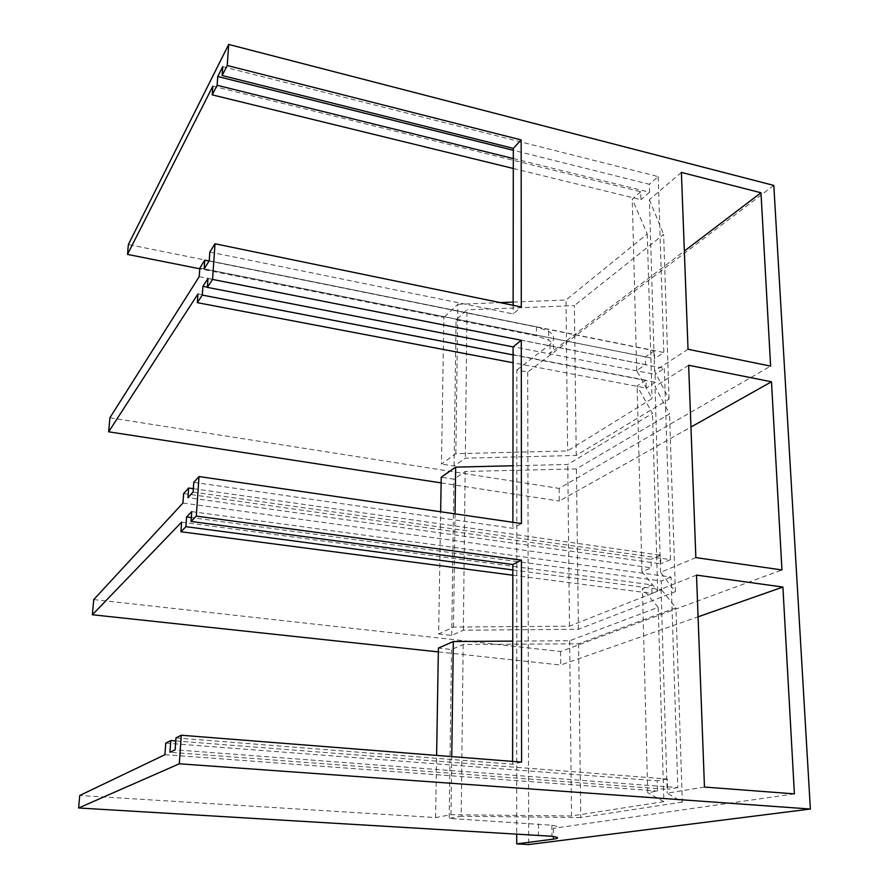 <?xml version="1.0" encoding="UTF-8"?>
<svg xmlns="http://www.w3.org/2000/svg" width="889" height="889" viewBox="0 0 889 889"><rect width="100%" height="100%" fill="white"/><g stroke="black" fill="none" stroke-linecap="round" stroke-linejoin="round"><path stroke-width="0.67" stroke-dasharray="4.45 3.33" d="M512.831 575.216L651.981 593.441L651.737 584.873L642.403 588.674L658.171 607.309L569.649 640.747L512.753 641.113M181.6 522.132L651.737 584.873M512.831 569.96L661.549 589.651L661.283 580.995L191.324 517.576M175.755 740.937L667.239 778.997L667.55 789.332L169.955 752.294M165.754 743.115L657.238 780.798L657.516 791.021L647.714 792.677L642.403 588.674M164.921 754.705L657.516 791.021M513.075 354.922L655.304 382.303L655.071 374.38L207.381 287.191M197.958 293.97L646.003 380.236L646.214 388.082L513.075 362.745M513.309 158.553L649.592 192.257L649.348 184.256L513.309 150.297M212.86 86.155L640.713 191.757L640.936 199.692L513.297 168.477M193.335 488.683L660.505 555.214L660.771 563.782L187.968 497.618M183.645 493.528L651.026 559.359L651.259 567.827L641.958 571.794L657.693 591.196L569.493 626.156L453.501 627.078L438.633 633.968L440.655 511.764M182.967 503.03L651.259 567.827M773.808 185.423L527.71 372.047L516.865 370.002L516.72 833.771M527.71 372.047L528.688 844.55M199.203 276.668L645.558 364.623L636.713 370.502L652.059 398.583L567.627 450.912L455.846 453.712L441.444 464.047L443.878 317.395L199.758 268.789M688.03 349.266L654.537 371.024L669.05 399.072L576.239 455.446L465.303 458.179L454.068 466.058L441.444 464.047M109.903 417.786L559.148 488.417L770.619 366.112M559.148 488.417L559.259 501.063L690.953 427.042M441.133 482.905L559.259 501.063M688.631 365.257L655.004 386.493L669.539 413.907L576.405 468.892L465.147 471.481L453.89 479.171L441.233 477.204M646.003 380.236L637.113 385.97L652.493 413.418L567.771 464.458L512.953 465.758M695.854 557.614L660.571 572.305L675.407 591.685L578.417 629.301L463.336 630.19L451.723 635.435L438.633 633.968M93.734 599.586L560.581 651.493L781.953 569.949M560.581 651.493L560.692 665.028L698.076 616.822M438.333 651.893L560.692 665.028M696.509 575.116L661.083 589.185L675.929 607.798L578.595 643.78L463.169 644.503L451.534 649.526L438.399 648.103M658.171 607.309L663.861 801.634L647.714 792.677M663.861 801.634L571.527 815.98L450.967 814.713L435.588 817.558L79.732 795.499M794.399 793.877L553.336 828.359C559.381 827.415 558.914 826.37 551.913 825.225L449.201 818.402L451.534 649.526M463.169 644.503L461.202 816.246L449.201 818.402M435.588 817.558L436.621 755.406M450.967 814.713L451.756 756.606M660.571 572.305L655.004 386.493M704.466 787.054L667.195 793.177L682.341 802.111L675.929 607.798M661.083 589.185L667.195 793.177M681.396 172.422L649.403 199.636L654.537 371.024M191.735 511.608L671.039 577.039L677.818 787.598L175.133 749.816M677.818 787.598L667.55 789.332M671.039 577.039L661.283 580.995M193.102 492.062L670.484 559.637L660.771 563.782M207.982 278.49L664.339 368.402L655.071 374.38M204.148 268.845L654.593 358.634L654.36 350.788L645.347 356.856L645.558 364.623M209.215 260.833L663.827 352.5L654.593 358.634M222.75 66.664L658.171 176.6L649.348 184.256M455.846 453.712L457.857 304.294L443.878 317.395M457.857 304.294L500.174 302.616M513.142 302.093L566.015 299.993L567.627 450.912M640.713 191.757L632.246 199.114L647.248 233.94L566.015 299.993M454.068 466.058L456.09 319.829L467.003 309.839L465.303 458.179M682.341 802.111L580.773 817.524L578.595 643.78M580.773 817.524L461.202 816.246M576.239 455.446L574.361 305.616L467.003 309.839M669.05 399.072L663.616 234.44L574.361 305.616M649.403 199.636L663.616 234.44M647.248 233.94L652.059 398.583M636.713 370.502L632.246 199.114M658.171 176.6L663.827 352.5M649.592 192.257L640.936 199.692M655.304 382.303L646.214 388.082M641.958 571.794L637.113 385.97M660.505 555.214L651.026 559.359M670.484 559.637L664.339 368.402M657.693 591.196L652.493 413.418M569.493 626.156L567.771 464.458M453.501 627.078L455.035 513.864M451.723 635.435L453.89 479.171M463.336 630.19L465.147 471.481M578.417 629.301L576.405 468.892M675.407 591.685L669.539 413.907M667.239 778.997L657.238 780.798M651.981 593.441L661.549 589.651M569.649 640.747L571.527 815.98M199.814 268.067L645.347 356.856M209.093 261.033L654.36 350.788M193.769 482.349L512.875 528.322L521.421 523.543M512.886 522.299L512.875 528.322M209.826 252.065L513.131 313.917L521.276 306.972M513.131 305.283L513.131 313.917M175.955 737.926L512.609 764.251L521.576 762.117M512.609 761.406L512.609 764.251M516.865 370.002L549.935 344.465C555.369 339.931 554.925 335.509 548.58 331.197L536.445 326.819L128.36 244.542M456.09 319.829L536.478 335.831L548.646 340.154C554.992 344.421 555.447 348.788 550.002 353.255L684.341 251.054M538.445 823.936L538.49 835.049M553.336 828.359L553.391 836.471M536.445 326.819L536.478 335.831M549.935 344.465L550.002 353.255M551.913 825.225L551.98 836.26M548.58 331.197L548.646 340.154"/><path stroke-width="1.33" d="M438.333 651.893L92.378 614.755L181.6 522.132L180.912 531.744L512.831 575.216M92.378 614.755L93.734 599.586L182.967 503.03L183.645 493.528L188.646 488.017L187.968 497.618L193.102 492.062L193.769 482.349L199.025 476.548L196.313 516.098L191.046 521.443L191.735 511.608L186.601 516.942L185.912 526.666L512.831 569.96M186.601 516.942L191.324 517.576M170.788 740.559L165.754 743.115L164.921 754.705L79.732 795.499L78.632 807.979L179.311 763.795L181.267 735.236L175.955 737.926L175.133 749.816L169.955 752.294L170.788 740.559L175.755 740.937M441.133 482.905L108.658 431.81L197.958 293.97L197.336 302.66L202.292 295.104L202.914 286.314L207.381 287.191M202.292 295.104L513.075 354.922M197.336 302.66L513.075 362.745M513.309 158.553L217.127 85.3L217.749 76.521L513.309 150.297M217.749 76.521L222.75 66.664L222.128 75.521L227.251 65.519L228.695 44.45L128.36 244.542L127.483 254.398L212.86 86.155L212.238 94.856L513.297 168.477M188.646 488.017L193.335 488.683M516.72 833.771L516.72 843.883L553.403 839.138C559.47 838.294 559.003 837.327 551.98 836.26L78.632 807.979M228.695 44.45L773.808 185.423L810.368 809.023L528.688 844.55L516.72 843.883M760.984 192.757L770.619 366.112L688.03 349.266L681.396 172.422L760.984 192.757L684.341 251.054M512.886 522.299L513.086 346.899L207.359 287.369L212.56 279.435L215.016 243.775L209.826 252.065L209.215 260.833L204.148 268.845L204.759 260.155L199.814 268.067L199.203 276.668L109.903 417.786L108.658 431.81M690.953 427.042L771.485 381.781L688.631 365.257L695.854 557.614L781.953 569.949L771.485 381.781M512.953 465.758L455.657 467.125L441.233 477.204L440.655 511.764M698.076 616.822L782.898 587.051L696.509 575.116L704.466 787.054L794.399 793.877L782.898 587.051M512.753 641.113L453.312 641.514L438.399 648.103L436.621 755.406M451.756 756.606L453.312 641.514M202.914 286.314L207.982 278.49L207.359 287.369M127.483 254.398L199.758 268.789M500.174 302.616L513.142 302.093M455.035 513.864L455.657 467.125M204.759 260.155L209.093 261.033M513.086 346.899L521.298 340.265L521.421 523.543L199.025 476.548M212.56 279.435L521.298 340.265M180.912 531.744L185.912 526.666M217.127 85.3L212.238 94.856M222.128 75.521L513.32 148.363L513.131 305.283M191.046 521.443L512.842 564.548L512.609 761.406M512.842 564.548L521.443 560.148L521.576 762.117L181.267 735.236M196.313 516.098L521.443 560.148M513.32 148.363L521.165 139.906L521.276 306.972L215.016 243.775M227.251 65.519L521.165 139.906M179.311 763.795L810.368 809.023M553.391 836.471L553.403 839.138"/></g></svg>
